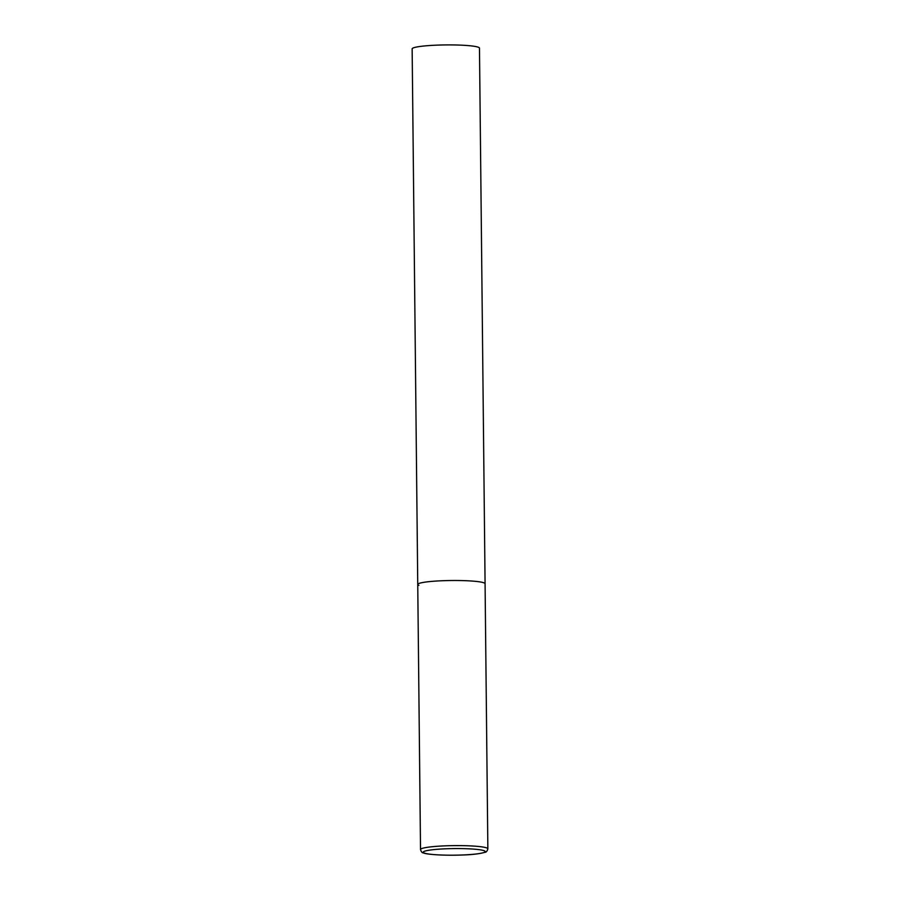 <?xml version="1.0" encoding="UTF-8"?>
<svg xmlns="http://www.w3.org/2000/svg" width="900" height="900" viewBox="0 0 900 900"><rect width="100%" height="100%" fill="white"/><g stroke="black" fill="none" stroke-linecap="round" stroke-linejoin="round"><path stroke-width="1.35" d="M418.882 585.349A33.671 3.578 -0.6 0 1 417.746 584.449L412.144 48.859A33.671 3.578 -0.6 0 1 441.428 45A33.671 3.578 -0.6 0 1 478.339 47.25A33.671 3.578 -0.6 0 1 479.475 48.15L485.077 583.74A33.671 3.578 179.4 0 0 442.766 580.725A33.671 3.578 179.4 0 0 417.746 584.449A33.671 3.578 -0.6 0 1 447.041 580.59A33.671 3.578 -0.6 0 1 483.952 582.84A33.671 3.578 -0.6 0 1 485.077 583.74L487.856 848.857A33.671 3.578 179.4 0 0 445.545 845.831A33.671 3.578 179.4 0 0 420.525 849.555C421.256 851.85 422.224 852.975 423.45 852.93C426.769 854.584 445.444 855.709 462.251 855C471.735 854.775 479.317 853.875 485.01 852.289C486.225 852.311 487.181 851.164 487.856 848.857M462.173 854.989A30.971 3.296 179.4 0 0 484.155 850.725A30.971 3.296 179.4 0 0 446.265 848.779A30.971 3.296 179.4 0 0 424.282 853.043A30.971 3.296 179.4 0 0 462.173 854.989M417.746 584.449L420.525 849.555"/></g></svg>
